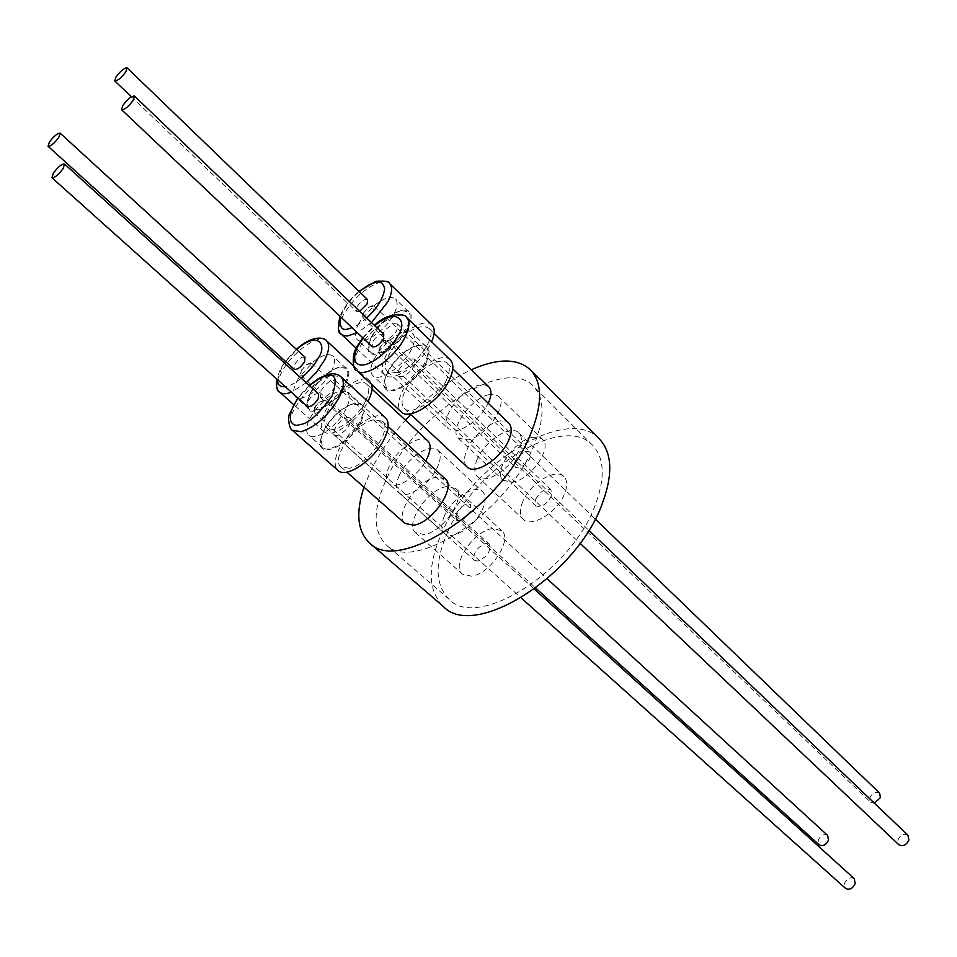 <?xml version="1.0" encoding="UTF-8"?>
<svg xmlns="http://www.w3.org/2000/svg" width="957" height="957" viewBox="0 0 957 957"><rect width="100%" height="100%" fill="white"/><g stroke="black" fill="none" stroke-linecap="round" stroke-linejoin="round"><path stroke-width="0.72" stroke-dasharray="4.79 3.59" d="M599.321 438.904C567.178 403.854 471 463.978 441.727 533.061C427.217 566.245 427.779 590.756 443.426 606.582M363.983 487.221L371.113 470.019C379.606 452.793 391.042 436.165 405.445 420.123M365.562 401.091C357.332 418.592 333.144 435.208 326.66 428.042C323.478 424.717 323.897 418.963 327.928 410.756C336.278 393.435 360.119 376.974 366.734 384.212C369.785 387.429 369.402 393.064 365.562 401.091M427.779 440.842C420.733 433.222 397.095 448.893 389.32 466.095C385.563 474.241 385.384 480.055 388.769 483.56C395.253 490.463 416.785 477.411 425.709 460.951M396.7 372.656L387.573 371.531C378.003 364.138 401.402 331.481 419.202 327.15L424.872 326.493L428.844 328.227C438.438 335.5 414.453 368.816 396.7 372.656M488.728 386.748L484.613 384.81L478.871 385.216C460.903 388.841 438.414 420.96 448.486 428.868L457.841 430.399C470.401 426.332 480.546 417.276 488.249 403.244M446.345 380.36C438.079 398.961 411.426 416.594 404.333 408.436C401.043 404.919 401.306 399.093 405.134 390.935C413.556 372.536 439.825 355.059 447.063 363.313C450.209 366.71 449.969 372.393 446.345 380.36M508.717 423.09C501.013 414.417 474.995 430.997 467.195 449.264C463.643 457.362 463.607 463.26 467.112 466.944M349.437 468.26L340.967 466.908C330.225 459.097 354.963 423.389 373.374 419.848L382.369 421.164C393.124 428.832 367.787 465.269 349.437 468.26M445.28 478.919L436.057 477.196C417.455 480.019 393.758 515.129 405.05 523.467M387.059 477.782C415.936 413.663 505.344 355.454 533.384 386.173C544.928 398.567 544.88 418.891 533.216 447.146C506.253 513.742 412.419 573.889 386.03 544.653C372.5 530.752 372.847 508.454 387.059 477.782M447.649 532.044C474.493 468.392 563.099 413.065 592.574 445.208C604.716 458.176 605.398 478.667 594.632 506.684C569.81 572.693 477.16 629.754 449.216 599.393C434.933 584.906 434.406 562.465 447.649 532.044M371.795 384.547L369.785 380.982C362.177 372.656 334.783 391.557 325.177 411.462C320.535 420.913 320.045 427.552 323.705 431.38C330.99 439.383 357.87 421.379 367.847 401.521M431.99 325.033C424.298 316.133 395.229 335.787 385.755 355.968C381.484 364.808 381.077 371.089 384.535 374.821C392.047 383.625 421.594 363.768 430.901 343.336L431.619 341.805M450.328 359.999C441.978 350.489 411.809 370.574 402.131 391.7C397.705 401.103 397.394 407.814 401.186 411.869M385.527 417.802C377.297 408.95 348.946 428.246 339.125 449.06C334.292 459.121 333.897 466.226 337.929 470.389M446.357 486.623C427.719 489.326 404.189 524.34 415.577 532.75L424.286 534.52C442.888 532.367 466.968 496.683 455.616 488.393L446.357 486.623M492.245 528.611C473.488 530.812 450.711 565.372 462.458 574.14L471.311 576.15C490.044 574.487 513.335 539.305 501.647 530.645L492.245 528.611M477.387 458.846C473.871 466.932 473.882 472.83 477.411 476.55C485.055 485.163 511.373 468.595 518.909 450.149C522.235 442.254 522.199 436.5 518.838 432.899C511.062 424.166 485.091 440.603 477.387 458.846M522.809 501.54C519.484 509.579 519.663 515.512 523.323 519.352C531.279 528.228 557.381 512.294 564.474 493.968C567.609 486.12 567.429 480.342 563.924 476.622C555.838 467.602 530.07 483.393 522.809 501.54M488.668 394.762C470.688 398.279 448.343 430.303 458.499 438.282L467.877 439.885C485.821 436.87 508.705 404.237 498.573 396.354L494.422 394.392L488.668 394.762M532.415 437.349C514.34 440.364 492.652 471.992 503.143 480.306L512.677 482.196C530.716 479.66 552.907 447.481 542.463 439.239L538.217 437.134L532.415 437.349M399.416 475.186C395.708 483.321 395.564 489.159 398.985 492.676C405.983 500.26 429.896 484.577 437.445 467.219C440.974 459.252 441.093 453.558 437.804 450.149C430.698 442.469 407.096 458.008 399.416 475.186M444.455 515.787C440.938 523.874 440.962 529.735 444.527 533.384C451.836 541.207 475.557 526.087 482.687 508.837C486.024 500.918 485.989 495.188 482.567 491.659C475.162 483.728 451.728 498.705 444.455 515.787M485.761 543.325L489.218 544.09C491.156 551.053 487.388 556.735 477.926 561.125L474.552 560.371C472.579 553.433 476.323 547.751 485.761 543.325M346.769 417.443L350.047 417.898C351.315 424.573 347.164 430.483 337.618 435.614L334.424 435.148C333.132 428.497 337.247 422.599 346.769 417.443M535.645 499.207C540.621 490.989 545.753 487.867 551.041 489.828L551.244 496.372C546.268 504.614 541.136 507.76 535.848 505.822L535.645 499.207M398.937 369.797C404.476 361.303 409.728 357.786 414.692 359.246L414.333 365.658C408.795 374.175 403.531 377.716 398.567 376.268L398.937 369.797M526.302 451.237L529.999 451.943C531.637 458.355 527.941 463.714 518.909 468.021L515.285 467.315C513.61 460.939 517.282 455.58 526.302 451.237M393.997 323.645L397.514 324.004C398.555 330.117 394.523 335.692 385.408 340.716L381.951 340.345C380.886 334.256 384.905 328.694 393.997 323.645M456.25 513.646C460.975 505.93 465.736 502.904 470.521 504.566L470.557 511.038C465.82 518.778 461.071 521.828 456.274 520.177L456.25 513.646M320.858 390.851C326.11 382.896 330.966 379.51 335.44 380.719L334.902 387.071C329.651 395.062 324.794 398.459 320.32 397.251L320.858 390.851M305.032 357.236C301.886 356.447 298.405 358.923 294.577 364.641L294.098 369.187M367.584 299.625C364.282 298.787 360.681 301.288 356.746 307.149L356.339 311.444L359.676 311.3M383.781 334.34C380.288 333.383 376.52 335.955 372.488 342.068L372.129 346.661M318.633 393.949C315.308 393.064 311.683 395.6 307.759 401.557L307.329 406.426M361.016 421.881C366.866 407.897 364.246 401.88 353.169 403.842C341.422 408.268 331.636 417.336 323.801 431.009L320.703 439.682C315.75 460.712 349.724 446.129 361.016 421.881M323.765 430.387C331.373 417.085 340.895 408.28 352.308 403.974L361.004 404.931C364.031 408.089 363.672 413.615 359.916 421.511C351.997 438.378 328.909 454.228 322.581 447.35L320.739 438.808L323.765 430.387M426.272 362.428C431.715 349.09 428.951 343.324 418.006 345.118C405.565 349.604 395.349 358.875 387.358 372.919L384.678 380.324C378.936 402.191 415.099 387.083 426.272 362.428M387.346 372.261C395.121 358.6 405.05 349.592 417.144 345.226L426.021 346.422C428.868 349.496 428.58 354.712 425.159 362.057C417.36 379.187 392.789 395.672 386.401 388.279L384.738 379.462L387.346 372.261M408.448 326.672C413.675 314.398 411.378 308.979 401.557 310.439C389.511 314.662 379.439 323.681 371.364 337.522L368.636 344.998C363.576 365.084 397.705 349.772 408.448 326.672M371.352 336.864C379.199 323.418 388.985 314.638 400.696 310.535L408.448 311.683C411.043 314.518 410.685 319.399 407.383 326.313C399.739 342.666 376.077 358.779 370.192 351.841L368.696 344.137L371.352 336.864M345.8 384.128C351.398 371.268 349.221 365.622 339.28 367.213C327.868 371.376 318.202 380.204 310.283 393.71L307.173 402.299C302.783 421.654 334.95 406.881 345.8 384.128M310.235 393.088C317.927 379.965 327.33 371.376 338.419 367.332L346.027 368.289C348.779 371.196 348.348 376.352 344.747 383.769C336.996 399.882 314.697 415.398 308.86 408.914L307.209 401.438L310.235 393.088M310.008 418.125L314.135 411.426L324.315 400.193C334.627 391.64 342.295 389.044 347.319 392.394C350.298 395.516 349.891 401.019 346.075 408.926C338.036 425.817 314.901 441.847 308.668 435.04C305.57 431.822 306.025 426.188 310.008 418.125M373.864 359.569L379.403 350.92L388.41 341.398C399.32 332.474 407.383 329.83 412.611 333.443C415.41 336.469 415.075 341.673 411.594 349.03C403.675 366.184 379.044 382.86 372.763 375.551C369.845 372.417 370.215 367.093 373.864 359.569M358.277 324.459L361.327 319.363L375.694 304.278C384.822 297.699 391.401 295.94 395.444 299.003C398.004 301.79 397.598 306.659 394.236 313.585C386.484 329.95 362.763 346.243 356.985 339.388C354.329 336.505 354.76 331.529 358.277 324.459M296.921 381.065L299.039 377.441L313.729 361.387C322.461 354.939 328.813 353.145 332.773 356.016C335.488 358.887 335.01 364.031 331.337 371.448C323.478 387.597 301.132 403.268 295.39 396.868C292.579 393.901 293.093 388.638 296.921 381.065M314.59 407.694L318.801 402.43L325.464 400.134L325.057 404.967C321.157 410.936 317.521 413.472 314.183 412.563L314.59 407.694M379.187 348.42L383.458 343.073C386.64 340.489 388.973 339.699 390.468 340.728L390.145 345.298C386.114 351.41 382.357 353.982 378.852 353.013L379.187 348.42M363.229 313.358L368.349 307.424L374.055 305.869L373.673 310.14C369.761 316.013 366.148 318.514 362.847 317.652L363.229 313.358M301.192 370.646L306.132 364.868L311.635 363.277L311.181 367.799C307.376 373.529 303.883 375.993 300.737 375.192L301.192 370.646M854.206 878.586C850.247 876.648 847.005 878.239 844.493 883.359L845.521 888.359M907.942 835.246C903.827 833.164 900.465 834.743 897.857 839.995L898.838 844.744M879.603 793.126C875.679 791.176 872.437 792.731 869.865 797.803L870.714 802.289L874.387 803.186M827.638 835.425C823.869 833.595 820.735 835.162 818.235 840.114L819.132 844.828M410.756 414.417C430.136 394.416 450.328 379.522 471.334 369.749M277.602 379.809L281.693 367.751L284.564 363.134M285.676 361.555L296.646 349.568M279.611 392.083C276.13 388.41 276.824 381.819 281.693 372.333L282.159 371.472C292.603 351.697 319.459 332.952 326.564 340.788M366.71 318.023C360.574 323.239 355.681 326.457 352.044 327.665M371.519 322.617L357.428 332.761M341.29 334.22C338 330.643 338.599 324.411 343.073 315.535C352.834 299.051 364.928 287.997 379.379 282.387C383.996 281.083 387.406 281.442 389.583 283.487M356.542 370.371C352.93 366.471 353.444 359.82 358.097 350.382L358.552 349.484C369.163 328.478 398.77 308.513 406.593 317.473M298.189 398.244L309.542 385.731M292.363 430.291C288.524 426.284 289.146 419.238 294.218 409.118C304.517 391.664 316.923 380.419 331.445 375.359L340.919 376.735M306.216 382.728L291.418 392.191M301.288 378.254C295.581 382.967 290.258 385.791 285.318 386.712M340.56 316.815C344.412 307.281 350.645 298.883 359.282 291.634M363.074 338.108L374.773 325.739M296.359 349.305L285.389 361.291M284.265 362.859L280.7 368.565L276.597 378.912M328.514 374.283L327.737 374.462M309.207 385.432L297.854 397.945M326.66 428.042L388.769 483.56M387.573 371.531L448.486 428.868M404.333 408.436L410.146 413.855M340.967 466.908L346.853 472.088M592.574 445.208L533.384 386.173M323.705 431.38L293.608 404.548M384.535 374.821L356.255 348.264M415.577 532.75L462.458 574.14M477.411 476.55L523.323 519.352M458.499 438.282L503.143 480.306M398.985 492.676L444.527 533.384M350.047 417.898L489.218 544.09M414.692 359.246L551.041 489.828M397.514 324.004L529.999 451.943M335.44 380.719L470.521 504.566M131.408 96.813L356.339 311.444M352.308 403.974L353.169 403.842M417.144 345.226L418.006 345.118M400.696 310.535L401.557 310.439M338.419 367.332L339.28 367.213M361.004 404.931L347.319 392.394M426.021 346.422L412.611 333.443M408.448 311.683L395.444 299.003M346.027 368.289L332.773 356.016M315.798 405.732L314.135 411.426M318.801 402.43L324.315 400.193M380.814 345.884L379.403 350.92M383.458 343.073L388.41 341.398M364.127 311.862L361.327 319.363M368.349 307.424L375.694 304.278M301.814 369.581L299.039 377.441M306.132 364.868L313.729 361.387M314.183 412.563L521.134 597.874M378.852 353.013L580.026 543.265M362.847 317.652L870.714 802.289M300.737 375.192L535.705 588.065M366.734 384.212L372.046 389.152M428.844 328.227L434.119 333.383M447.063 363.313L452.769 368.852M382.369 421.164L388.135 426.463M449.216 599.393L386.03 544.653M369.785 380.982L353.695 366.017M455.616 488.393L501.647 530.645M518.838 432.899L563.924 476.622M498.573 396.354L542.463 439.239M437.804 450.149L482.567 491.659M376.364 281.25L375.658 281.454M358.995 291.347C350.19 299.003 343.862 307.305 339.998 316.277M362.751 337.785L374.45 325.416M334.424 435.148L474.552 560.371M398.567 376.268L535.848 505.822M381.951 340.345L515.285 467.315M320.32 397.251L456.274 520.177M320.739 438.808L320.703 439.682M384.738 379.462L384.678 380.324M368.696 344.137L368.636 344.998M307.209 401.438L307.173 402.299M322.581 447.35L308.668 435.04M386.401 388.279L372.763 375.551M370.192 351.841L356.985 339.388M308.86 408.914L295.39 396.868M325.464 400.134L534.293 589.093M390.468 340.728L588.818 530.286M374.055 305.869L595.242 519.053M311.635 363.277L547.189 578.818"/><path stroke-width="1.44" d="M369.486 542.918L443.426 606.582C473.763 639.527 574.726 577.37 601.594 505.475C613.186 475.139 612.432 452.948 599.321 438.904L530.453 369.797C542.822 383.111 542.643 405.086 529.915 435.722C500.32 508.346 397.825 574.463 369.486 542.918C357.416 531.314 355.585 512.749 363.983 487.221M425.709 460.951L427.3 457.889C430.877 449.91 431.033 444.227 427.779 440.842L372.046 389.152M410.146 413.855L467.112 466.944C474.672 475.497 501.037 458.774 508.681 440.304C512.043 432.408 512.055 426.666 508.717 423.09L452.769 368.852M346.853 472.088L405.05 523.467L413.735 525.178C432.301 522.905 456.549 487.125 445.28 478.919L388.135 426.463M367.847 401.521L368.445 400.349C371.627 393.853 372.74 388.59 371.795 384.547M356.542 370.371L401.186 411.869C409.333 421.247 440.017 400.947 449.515 379.546C453.654 370.407 453.929 363.887 450.328 359.999L406.593 317.473C410.027 321.205 409.56 327.665 405.194 336.84L404.727 337.761C394.248 359.066 364.15 379.211 356.542 370.371C352.989 371.005 351.135 354.557 357.152 346.482M292.363 430.291L337.929 470.389C346.003 479.122 374.821 459.587 384.463 438.521C389.02 428.712 389.379 421.798 385.527 417.802L340.919 376.735C344.58 380.575 344.018 387.429 339.221 397.287C328.634 415.398 315.942 426.87 301.132 431.703L292.363 430.291C289.6 430.04 287.124 416.594 289.516 414.082L297.854 397.945M58.796 137.389C54.25 143.406 50.673 146.373 48.065 146.301L49.441 142.055C53.987 136.05 57.552 133.095 60.147 133.179L58.796 137.389M48.065 146.301L294.098 369.187C297.244 369.964 300.725 367.488 304.553 361.746L305.032 357.236L60.147 133.179M125.869 71.799C121.204 77.96 117.496 80.998 114.756 80.914L115.988 76.931C120.654 70.794 124.35 67.768 127.09 67.839L125.869 71.799M359.676 311.3L367.177 303.883L367.584 299.625L127.09 67.839M133.214 100.306C128.382 106.753 124.506 109.899 121.599 109.744L122.843 105.473C127.676 99.049 131.54 95.915 134.447 96.071L133.214 100.306M121.599 109.744L372.129 346.661C375.623 347.606 379.391 345.022 383.434 338.898L383.781 334.34L134.447 96.071M63.15 168.54C58.437 174.82 54.705 177.894 51.953 177.751L53.341 173.193C58.042 166.925 61.774 163.862 64.526 164.018L63.15 168.54M51.953 177.751L307.329 406.426C310.654 407.311 314.279 404.763 318.214 398.782L318.633 393.949L64.526 164.018M521.134 597.874L845.521 888.359C849.481 890.273 852.711 888.682 855.223 883.55L854.206 878.586L534.293 589.093M580.026 543.265L898.838 844.744C902.953 846.813 906.315 845.222 908.911 839.971L907.942 835.246L588.818 530.286M874.387 803.186L880.452 797.588L879.603 793.126L595.242 519.053M535.705 588.065L819.132 844.828C822.912 846.634 826.035 845.067 828.523 840.102L827.638 835.425L547.189 578.818M405.445 420.123L410.756 414.417M471.334 369.749C497.628 358.109 517.33 358.133 530.453 369.797M488.249 403.244C491.683 395.624 491.838 390.121 488.728 386.748L434.119 333.383M431.619 341.805C434.957 333.945 435.088 328.347 431.99 325.033L389.583 283.487C392.717 286.933 392.179 292.974 387.956 301.611L371.519 322.617M284.564 363.134L285.676 361.555M296.646 349.568C319.375 329.232 327.473 346.637 317.82 358.54C315.32 363.911 309.805 370.479 301.288 378.254M353.695 366.017L326.564 340.788C329.902 344.329 329.256 350.729 324.638 359.988L316.372 372.309L306.216 382.728M359.282 291.634C365.861 286.478 370.826 283.571 374.187 282.877C379.654 280.652 383.147 282.578 384.642 288.643C383.554 297.926 377.572 307.723 366.71 318.023M352.044 327.665L349.532 328.502C342.068 331.457 339.077 327.557 340.56 316.815M357.428 332.761L347.427 335.979L343.898 335.668L341.29 334.22L356.255 348.264M374.773 325.739C398.71 305.307 407.598 323.334 398.028 335.333C394.918 342.474 380.108 360.406 365.143 364.653C351.028 367.44 353.839 352.834 358.325 345.525L363.074 338.108M309.542 385.731C316.899 379.797 322.365 376.591 325.954 376.113C335.584 372.644 337.642 379.199 332.127 395.779C318.86 414.297 308.082 423.903 299.78 424.609C292.399 427.887 283.499 419.082 298.189 398.244M291.418 392.191C286.047 394.236 282.112 394.2 279.611 392.083L293.608 404.548M285.318 386.712C279.791 386.975 277.219 384.666 277.602 379.809M326.564 340.788C325.308 338.156 313.848 333.73 296.359 349.305M285.389 361.291L284.265 362.859M389.583 283.487C389.87 281.49 385.468 280.748 376.364 281.25M327.737 374.462L318.609 378.47L309.207 385.432M114.756 80.914L131.408 96.813M276.597 378.912C276.083 386.987 277.087 391.377 279.611 392.083M375.658 281.454L358.995 291.347M339.998 316.277C337.534 327.581 337.965 333.562 341.29 334.22M357.368 346.087L362.751 337.785M374.45 325.416C385.838 313.154 404.99 312.7 406.593 317.473M328.514 374.283C333.526 373.134 337.654 373.948 340.919 376.735"/></g></svg>
